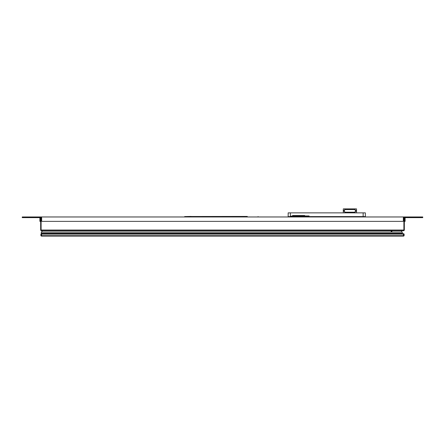 <?xml version="1.0" encoding="UTF-8"?>
<svg xmlns="http://www.w3.org/2000/svg" width="445" height="445" viewBox="0 0 445 445"><rect width="100%" height="100%" fill="white"/><g stroke="black" fill="none" stroke-linecap="round" stroke-linejoin="round"><path stroke-width="0.67" d="M403.454 233.686L41.329 233.686L40.884 234.126L403.454 234.126L403.671 233.686L404.116 234.126L404.116 235.672L403.671 236.111L41.329 236.111L40.884 235.672L41.329 236.111M404.116 235.672L403.454 235.672L403.454 234.126L404.116 234.126M403.454 236.111L403.454 235.672L40.884 235.672L40.884 234.126M402.258 233.686L402.258 233.241L41.324 233.241L41.324 232.029L402.258 232.029L402.258 233.241L41.324 233.241L41.324 233.686M362.753 216.965L362.814 216.609M290.707 216.609L290.769 216.965M292.576 216.164L290.374 216.164L292.576 216.059L292.576 215.508L304.708 215.508L304.708 216.164L292.576 216.164L304.708 216.059M304.708 215.947L309.119 215.947L304.708 216.164M290.374 212.86L365.356 212.86L365.356 216.609L288.165 216.609L288.165 212.86L290.374 212.86L290.374 215.947M344.625 209.551L355.21 209.551L355.21 210.435L355.872 210.435L355.872 211.314L355.21 211.314L355.21 212.198L344.625 212.198L344.625 211.314L343.963 211.314L343.963 210.435L344.625 210.435L344.625 209.551M356.534 212.86L356.534 208.889L343.301 208.889L343.301 212.86M391.227 232.029L391.227 230.71M41.986 232.029L41.986 230.71M401.596 232.029L401.596 230.71M391.889 232.029L391.889 230.71M41.229 230.699L40.667 230.048L41.329 230.71L403.671 230.71L404.333 230.048L403.754 230.705M40.829 230.482L41.329 230.71L41.107 230.048L40.667 230.048L40.667 218.139L41.658 218.139L41.658 217.627L40.556 217.627L40.556 220.937M404.444 220.937L404.444 217.627L403.342 217.627L403.342 218.139L404.333 218.139L404.333 230.048L403.893 230.048L403.693 230.705M247.309 216.57L191.072 216.504L247.309 216.437M184.653 216.965L184.653 216.57L191.072 216.57M258.078 216.57L258.078 216.965M184.653 216.57L191.072 216.437M191.072 216.965L191.072 216.504M247.309 216.965L247.309 216.504M420.547 216.965L420.547 217.627L422.75 217.627L422.75 216.965L405.106 216.965L405.106 221.376L404.444 221.376L404.444 217.627M40.556 217.627L40.556 221.376L39.894 221.376L39.894 216.965L22.25 216.965L22.25 217.627L39.894 217.627M403.342 217.627L403.342 220.937A0.439 0.439 0 0 1 402.903 221.376L42.097 221.376A0.439 0.439 0 0 1 41.658 220.937L41.658 217.627M405.106 216.965L39.894 216.965M420.547 217.627L405.106 217.627M22.25 216.965L22.25 217.627L22.25 216.965M41.546 236.111L41.546 233.686M293.016 216.059L293.016 215.508M304.263 216.059L304.263 215.508M363.148 212.86L363.148 216.609M290.374 216.164L290.374 216.609M403.893 218.139L403.893 230.048L41.107 230.048L41.107 218.139M246.647 216.965L246.647 216.504M191.734 216.965L191.734 216.504M24.453 216.965L24.453 217.627M40.94 230.582L41.329 230.71M404.149 230.504L403.671 230.71L404.149 230.504"/></g></svg>
